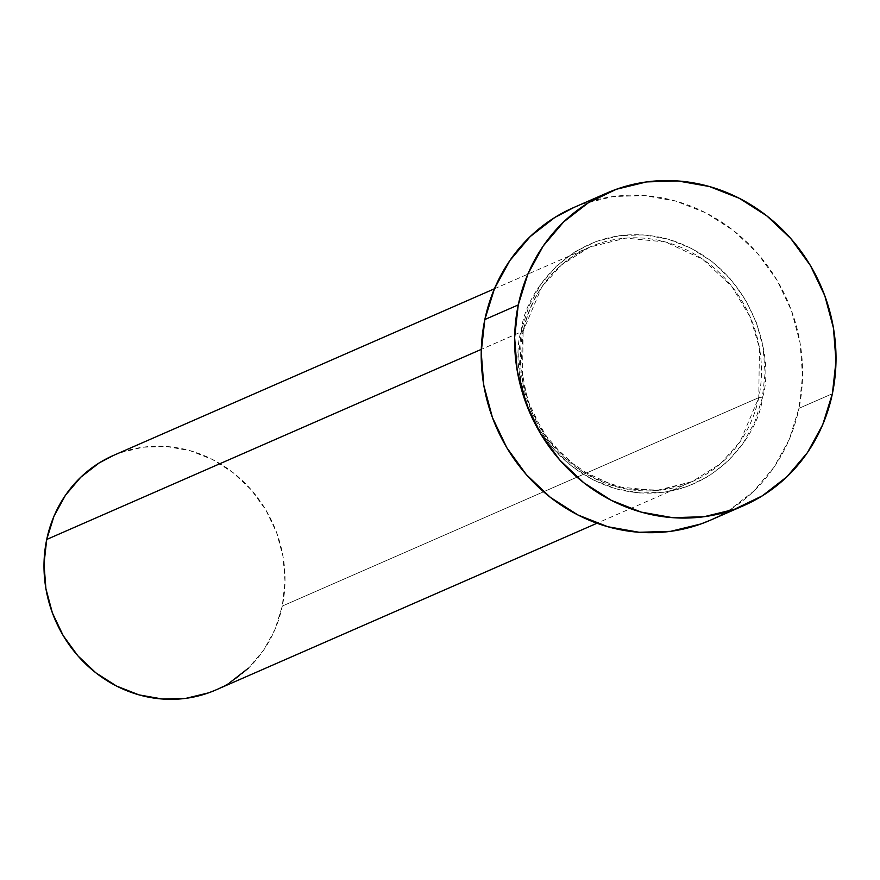 <?xml version="1.0" encoding="UTF-8"?>
<svg xmlns="http://www.w3.org/2000/svg" width="880" height="880" viewBox="0 0 880 880"><rect width="100%" height="100%" fill="white"/><g stroke="black" fill="none" stroke-linecap="round" stroke-linejoin="round"><path stroke-width="0.66" stroke-dasharray="4.4 3.3" d="M215.787 689.997A127.952 119.053 66.4 0 0 282.304 606.067L758.747 397.65A127.952 119.053 -113.6 0 1 692.23 481.591A127.952 119.053 -113.6 0 1 565.884 459.074A127.952 119.053 -113.6 0 1 523.149 331.056L481.294 349.371L523.149 331.056A2.838 0.638 -168.2 0 0 523.314 330.891A2.838 0.638 -168.2 0 0 521.488 329.901C509.025 365.046 527.054 461.868 615.824 488.763C705.309 512.248 759.528 435.853 762.322 397.98A2.838 0.638 -168.2 0 0 758.747 397.65L740.113 441.705L720.434 463.782L692.23 481.591L656.073 490.589L616.352 486.717L579.26 469.513L550.231 442.53L531.564 411.345L522.434 380.809L523.149 331.056A127.952 119.053 -113.6 0 1 589.666 247.126A127.952 119.053 -113.6 0 1 716.012 269.643A127.952 119.053 -113.6 0 1 758.747 397.65L282.304 606.067A127.952 119.053 66.4 0 0 239.569 478.049A127.952 119.053 66.4 0 0 113.234 455.532M710.281 520.245A170.61 158.741 66.4 0 0 798.963 408.331L832.381 393.723L798.963 408.331A170.61 158.741 66.4 0 0 741.983 237.655A170.61 158.741 66.4 0 0 573.529 207.625M574.123 207.372L582.923 203.896L613.217 196.526L644.622 195.591L675.917 201.124L705.903 212.916L733.436 230.505L757.438 253.231L777.018 280.203L791.395 310.398L800.03 342.65L802.582 375.716L798.963 408.331L789.316 439.252L773.993 467.258L753.599 491.304L728.915 510.455L710.908 519.97M521.488 329.901L518.716 354.904L520.674 380.259L527.296 404.987L538.318 428.131L553.322 448.811L571.725 466.235L592.834 479.721L615.824 488.763L639.815 492.998L663.894 492.283L687.115 486.64L708.609 476.267L727.54 461.593L743.171 443.157L754.919 421.674L762.322 397.98L765.094 372.966L763.125 347.622L756.514 322.894L745.492 299.739L730.488 279.059L712.074 261.646L690.965 248.149L667.975 239.118L643.984 234.872L619.916 235.587L596.684 241.241L575.201 251.603L556.27 266.288L540.628 284.724L528.891 306.196L521.488 329.901A2.838 0.638 11.8 0 1 523.314 330.891A2.838 0.638 11.8 0 1 523.149 331.056L541.783 287.012L561.451 264.935L589.666 247.126L625.823 238.117L665.544 241.989L702.636 259.204L731.665 286.187L750.332 317.361L759.451 347.908L758.747 397.65A2.838 0.638 11.8 0 1 762.322 397.98C774.785 362.835 756.745 266.013 667.975 239.118C578.501 215.622 524.271 292.017 521.488 329.901M113.674 455.345L120.274 452.738L143 447.205L166.551 446.512L190.025 450.659L212.509 459.503L233.156 472.692L251.163 489.742L265.848 509.971L276.628 532.609L283.107 556.798L285.021 581.603L282.304 606.067L275.066 629.244L263.582 650.265L248.281 668.294M229.768 682.66L216.271 689.788M494.428 288.783L589.666 247.126C554.609 263.494 532.499 291.412 523.314 330.902L520.839 365.662L527.582 400.356L543.059 432.3L566.049 459.008L594.803 478.423L627.088 489.082L660.407 490.149L692.23 481.591L596.992 523.248M606.947 193.006L606.309 193.292M743.699 505.626L743.105 505.89"/><path stroke-width="1.32" d="M494.428 288.783L113.234 455.532A127.952 119.053 66.4 0 0 46.717 539.473L481.294 349.371L46.717 539.473A127.952 119.053 66.4 0 0 89.452 667.48A127.952 119.053 66.4 0 0 215.787 689.997L596.992 523.248M518.254 304.92A170.61 158.741 -113.6 0 1 606.947 193.006A170.61 158.741 -113.6 0 1 775.401 223.036A170.61 158.741 -113.6 0 1 832.381 393.723A170.61 158.741 -113.6 0 1 743.699 505.626A170.61 158.741 -113.6 0 1 575.234 475.607A170.61 158.741 -113.6 0 1 518.254 304.92L484.836 319.539L518.254 304.92L527.912 274.01L543.224 245.993L563.629 221.947L588.313 202.796L616.341 189.277L646.635 181.907L678.04 180.972L709.335 186.505L739.321 198.297L766.854 215.886L790.856 238.612L810.436 265.584L824.813 295.779L833.448 328.031L836 361.097L832.381 393.723L822.734 424.633L807.411 452.639L787.017 476.685L762.333 495.836L734.294 509.355L704 516.725L672.606 517.671L641.311 512.127L611.314 500.346L583.792 482.746L559.779 460.031L540.21 433.048L525.833 402.853L517.198 370.601L514.635 337.535L518.254 304.92M606.947 193.006L573.529 207.625A170.61 158.741 66.4 0 0 484.836 319.539A170.61 158.741 66.4 0 0 541.816 490.226A170.61 158.741 66.4 0 0 710.281 520.245L743.699 505.626M710.908 519.97L700.876 523.974L670.582 531.344L639.188 532.279L607.893 526.746L577.896 514.965L550.374 497.365L526.361 474.65L506.792 447.667L492.415 417.472L483.78 385.22L481.217 352.154L484.836 319.539L494.494 288.629L509.817 260.612L530.211 236.566L554.895 217.415L574.123 207.372M248.281 668.294L229.768 682.66M216.271 689.788L208.747 692.802L186.021 698.324L162.47 699.028L138.996 694.881L116.512 686.037L95.865 672.837L77.858 655.798L63.173 635.569L52.393 612.92L45.914 588.731L44 563.926L46.717 539.473L53.955 516.285L65.439 495.275L80.74 477.235L99.253 462.88L113.674 455.345"/></g></svg>

